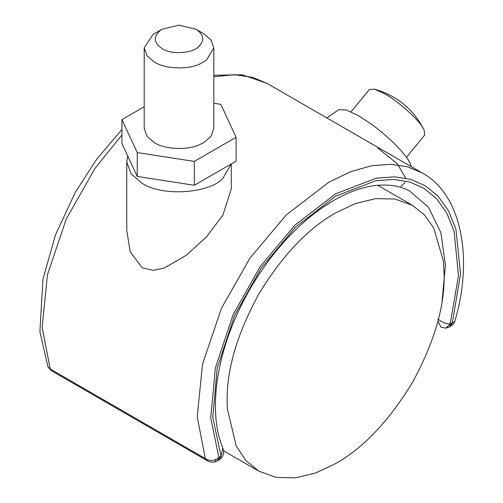 <?xml version="1.0" encoding="UTF-8"?>
<svg xmlns="http://www.w3.org/2000/svg" width="503" height="503" viewBox="0 0 503 503"><rect width="100%" height="100%" fill="white"/><g stroke="black" fill="none" stroke-linecap="round" stroke-linejoin="round"><path stroke-width="0.75" d="M443.426 261.214L444.187 275.575C444.558 307.346 433.957 343.008 412.391 382.557C388.926 421.011 363.342 448.016 335.639 463.584L315.884 472.895L295.682 477.85L276.241 477.448L258.882 471.185L245.835 460.503L236.127 445.765L227.293 408.449L227.092 400.91C226.721 369.139 237.315 333.476 258.882 293.928C282.346 255.474 307.937 228.469 335.639 212.901L355.388 203.589L375.59 198.635L395.037 199.043L412.391 205.299L424.444 214.9L433.737 227.953L443.426 261.214M195.881 29.18L195.881 29.18C204.344 34.852 204.966 40.938 197.754 47.439C191.077 53.595 170.53 54.481 162.155 48.653C153.377 42.598 153.044 36.317 161.155 29.796L162.155 29.18L179.018 25.15L195.881 29.18L203.64 33.657L210.971 39.888L213.832 47.873L206.368 60.31L200.389 63.736C188.128 70.049 164.468 68.867 154.402 62.083L147.071 55.852L144.204 47.873L152.943 34.556L154.616 33.538M144.204 47.873L144.204 128.447L147.071 136.432L154.402 142.657C164.468 149.448 188.128 150.63 200.389 144.317L203.64 142.657L210.971 136.432L213.832 128.447L213.832 47.873M213.832 103.253L220.798 104.328L236.089 137.281L236.089 161.155L194.309 185.274L137.237 176.446L121.946 143.493L121.946 119.62L144.204 106.768M236.089 137.281L194.309 161.4L137.237 152.572L121.946 119.62M137.237 152.572L137.237 176.446M194.309 161.4L194.309 185.274M411.096 166.568L411.083 166.493C410.769 159.332 391.038 137.96 369.655 122.939L358.381 115.671L346.315 109.987L338.77 109.66L326.812 117.909M405.085 182.419L400.86 186.317M213.832 75.236L242.314 74.79L267.049 83.404L422.118 172.931C461.628 194.24 473.499 257.989 454.957 320.876L454.215 321.964L452.36 322.781L460.547 273.821L455.907 229.104L448.519 210.839L438.151 196.289L425.393 185.821L410.957 179.439L394.736 176.817L376.376 178.156L335.639 193.806L294.896 225.199L260.315 266.408L233.122 314.664L215.366 367.982L210.726 418.056L218.912 457.56L217.397 460.905L215.007 461.899L216.196 459.384L221.037 456.196L221.182 458.233L218.931 460.025L220.446 456.674M377.759 148.077L397.401 163.833L405.644 178.125M406.393 157.32L424.702 135.037L424.098 129.919L423.048 128.026C418.949 119.915 397.357 100.537 384.738 93.809L374.477 89.157L369.34 89.565L351.037 111.848M231.154 164.003L222.873 178.288C209.732 193.485 161.903 196.868 142.06 183.211L131.05 173.856L126.756 161.872L126.756 230.242L130.189 251.833L142.179 267.759L152.981 270.369L164.362 268.005L186.286 255.291L206.45 236.907L222.873 215.165L231.286 188.851L231.286 163.928M126.756 161.872L127.749 156.005M121.946 134.905L94.948 168.474L66.321 218.906L47.445 274.688L42.158 327.271L50.237 369.032L205.306 458.56C208.644 460.792 212.279 461.069 216.196 459.384M422.149 172.95L407.82 166.895L390.787 164.255L371.547 165.732L350.673 171.693L328.918 182.161L286.289 214.957L250.016 258.001L221.383 308.433L202.514 364.216L197.226 416.798L205.306 458.56L207.506 460.83C209.537 462.062 212.04 462.42 215.007 461.899M437.968 319.021C442.03 322.341 446.117 323.957 450.235 323.869L452.36 322.781L450.851 326.12L453.31 324.064L454.215 321.964M51.143 370.56L47.999 366.932L50.237 369.032L51.143 370.56L207.5 460.83M221.182 458.233C223.785 455.202 224.332 451.801 222.823 448.01L221.037 456.196L212.782 417.383L217.195 368.051L234.599 315.45L261.365 267.822L295.443 227.136L335.639 196.145L375.829 180.728L393.924 179.439L409.914 182.061L424.123 188.399L436.673 198.786L446.853 213.197L454.077 231.286L458.491 275.518L450.235 323.869L445.771 328.163L440.98 327.157L437.956 321.015M450.833 323.662L449.317 327.007L445.771 328.163M267.08 83.423L252.751 77.368L234.524 74.689L213.832 76.726M442.087 301.297L445.432 265.182L440.861 232.593L428.43 207.167L409.769 191.09C400.47 185.972 389.14 184.104 375.747 185.475C363.367 186.852 350.025 191.467 335.727 199.326C313.991 211.637 293.79 229.318 275.128 252.361C263.647 266.596 253.537 281.988 244.791 298.531C229.701 327.227 220.314 356.011 216.63 384.889C213.844 410.486 215.906 431.524 222.816 448.003M258.882 471.185L223.552 450.782M377.709 185.274L412.391 205.299M154.402 33.657L162.155 29.18M374.477 89.157C396.886 95.601 413.422 109.189 424.098 129.919M453.31 324.064L454.957 320.883M47.999 366.932L39.894 331.634L42.944 279.259L55.424 234.976L75.324 192.253L96.633 159.325L121.946 129.523M218.931 460.025L217.397 460.905M450.845 326.126L449.317 327.007"/></g></svg>
